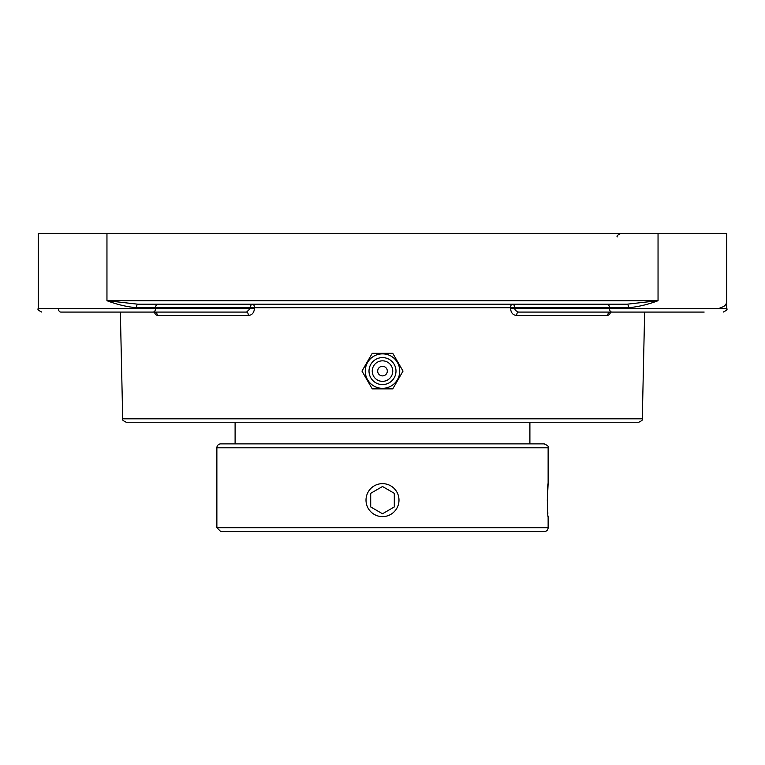 <?xml version="1.0" encoding="UTF-8"?>
<svg xmlns="http://www.w3.org/2000/svg" width="765" height="765" viewBox="0 0 765 765"><rect width="100%" height="100%" fill="white"/><g stroke="black" fill="none" stroke-linecap="round" stroke-linejoin="round"><path stroke-width="1.15" d="M628.543 307.702C638.153 306.861 647.984 304.527 658.043 300.712L627.042 304.202A3.5 1.501 -90 0 1 628.543 307.702L609.466 307.702L609.466 308.582L514.74 308.582L515.237 310.37L518.431 312.072A3.5 1.788 -90 0 0 516.643 315.496L607.64 315.496L609.456 314.558L610.776 312.072M137.958 304.202L106.957 300.712C117.016 304.527 126.847 306.861 136.457 307.702A3.5 1.501 90 0 1 137.958 304.202L627.042 304.202M147.664 304.202L138.57 304.202L147.664 304.202M136.457 307.702L155.534 307.702L155.534 308.582L38.25 308.582L38.25 233.392L658.043 233.392L658.043 300.712L106.957 300.712L106.957 233.392M614.391 304.202L617.336 304.202M720.095 307.702C724.56 306.861 726.779 304.527 726.75 300.712L726.75 308.582L609.466 308.582A3.5 2.477 -90 0 0 611.943 312.072L704.154 312.072M726.75 300.712L726.75 233.392L658.043 233.392M382.5 422.232L638.794 422.232C642.045 420.664 643.212 419.526 642.294 418.818L122.706 418.818C121.788 419.526 122.955 420.664 126.206 422.232L382.5 422.232M158.001 304.202A3.5 2.477 90 0 0 155.534 307.702L514.759 307.702A3.5 2.477 -90 0 0 512.282 304.202A3.5 1.712 -90 0 0 510.58 307.626L510.561 308.505C510.924 312.799 512.952 315.132 516.643 315.496M154.224 312.072L155.563 314.587L157.361 315.496L248.357 315.496C252.039 315.132 254.066 312.809 254.439 308.505L254.42 307.626A3.5 1.712 90 0 0 252.718 304.202A3.5 2.477 90 0 0 250.241 307.702L250.26 308.582L254.439 308.505M63.82 312.072L154.358 312.072A3.5 3.003 -90 0 1 157.361 315.496M246.569 312.072L250.26 308.582L155.534 308.582A3.5 2.477 90 0 1 153.057 312.072L246.569 312.072A3.5 1.788 90 0 1 248.357 315.496M607.64 315.496A3.5 3.003 90 0 1 610.642 312.072L701.18 312.072M510.561 308.505L514.74 308.582L514.759 307.702L609.466 307.702A3.5 2.477 -90 0 0 606.999 304.202M518.431 312.072L611.943 312.072M58.37 308.582A3.5 2.477 90 0 0 60.846 312.072L153.057 312.072M392.761 388.869L403.031 371.092L392.761 353.315L372.239 353.315L361.969 371.092L372.239 388.869L392.761 388.869M382.5 353.851A17.241 17.241 0 0 1 399.741 371.092A17.241 17.241 0 0 1 382.5 388.333A17.241 17.241 0 0 1 365.259 371.092A17.241 17.241 0 0 1 382.5 353.851M377.69 371.092A4.81 4.81 0 0 1 384.9 366.923A4.81 4.81 0 0 1 384.9 375.252A4.81 4.81 0 0 1 377.69 371.092M382.5 384.585A13.493 13.493 0 0 1 369.007 371.092A13.493 13.493 0 0 1 382.5 357.599A13.493 13.493 0 0 1 395.993 371.092A13.493 13.493 0 0 1 382.5 384.585M382.5 381.353A10.261 10.261 0 0 1 372.239 371.092A10.261 10.261 0 0 1 382.5 360.831A10.261 10.261 0 0 1 392.761 371.092A10.261 10.261 0 0 1 382.5 381.353M548.132 527.678L216.868 527.678L220.798 531.608L544.202 531.608A3.93 3.93 0 0 0 548.132 527.678L548.132 516.624C547.243 517.637 547.243 482.629 548.132 483.643L547.31 500.128L547.845 513.439M216.868 527.678L216.868 447.802A3.93 3.93 0 0 1 220.798 443.872L544.202 443.872C547.817 445.517 549.127 446.827 548.132 447.802L548.132 483.643M396.777 508.381A16.486 16.486 0 0 1 374.257 514.415A16.486 16.486 0 0 1 368.223 491.885A16.486 16.486 0 0 1 390.743 485.851A16.486 16.486 0 0 1 396.777 508.381M394.3 493.32L394.3 506.946L382.5 513.764L370.7 506.946L370.7 493.32L382.5 486.502L394.3 493.32M382.5 486.502L370.7 493.32M382.5 513.764L394.3 506.946M216.868 447.802L548.132 447.802M38.384 301.678L38.25 300.712M617.336 236.892C616.389 236.156 617.556 234.989 620.836 233.392M642.294 418.818L644.646 312.072M122.706 418.818L120.354 312.072M154.358 312.072L155.008 312.158M610.001 312.158L610.642 312.072M726.75 308.582C727.725 309.261 726.568 310.427 723.25 312.072C726.568 310.427 727.725 309.261 726.75 308.582M38.25 308.582C37.275 309.261 38.432 310.427 41.75 312.072C38.432 310.427 37.275 309.261 38.25 308.582M235.104 422.232L235.104 443.872M529.896 422.232L529.896 443.872"/></g></svg>

